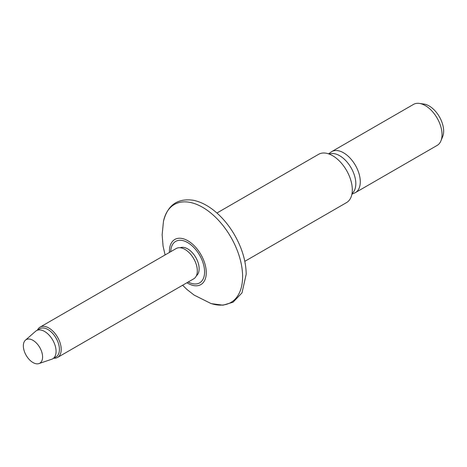 <?xml version="1.0" encoding="UTF-8"?>
<svg xmlns="http://www.w3.org/2000/svg" width="467" height="467" viewBox="0 0 467 467"><rect width="100%" height="100%" fill="white"/><g stroke="black" fill="none" stroke-linecap="round" stroke-linejoin="round"><path stroke-width="0.7" d="M186.934 282.745A26.064 15.049 -120 0 0 206.268 272.658A26.064 15.049 -120 0 0 187.839 240.738A26.064 15.049 -120 0 0 169.41 251.38A26.064 15.049 -120 0 0 169.433 252.437M196.362 275.804A16.246 9.381 -120 0 0 199.14 268.758A16.246 9.381 -120 0 0 192.445 252.834A16.246 9.381 -120 0 0 180.163 247.749M53.693 358.224A17.501 10.105 -120 0 0 57.575 357.43L193.7 278.846A17.501 10.105 -120 0 0 197.325 270.831A17.501 10.105 -120 0 0 189.684 253.219A17.501 10.105 -120 0 0 176.199 248.532L40.074 327.122A17.501 10.105 -120 0 0 37.448 330.087M57.575 357.43A17.501 10.105 -120 0 0 61.2 349.421A17.501 10.105 -120 0 0 53.565 331.809A17.501 10.105 -120 0 0 40.074 327.122M38.959 363.583L51.738 359.234A16.246 9.381 -120 0 0 52.707 358.79L56.063 356.858A16.246 9.381 -120 0 0 59.426 349.421A16.246 9.381 -120 0 0 52.333 333.076A16.246 9.381 -120 0 0 39.818 328.721L36.467 330.654A16.246 9.381 -120 0 0 35.597 331.278L25.44 340.169A13.607 7.857 -120 0 0 23.35 345.878A13.607 7.857 -120 0 0 28.791 359.024A13.607 7.857 -120 0 0 38.959 363.583A13.607 7.857 -120 0 0 42.59 356.986A13.607 7.857 -120 0 0 36.14 342.772A13.607 7.857 -120 0 0 25.44 340.169M52.707 358.79A16.246 9.381 -120 0 0 56.075 351.353A16.246 9.381 -120 0 0 48.982 335.008A16.246 9.381 -120 0 0 36.467 330.654M331.71 151.617A23.677 13.666 -120 0 1 349.952 157.963A23.677 13.666 -120 0 1 360.291 181.786A23.677 13.666 -120 0 1 355.387 192.626L437.135 145.424A23.677 13.666 -120 0 0 440.936 140.847L442.693 136.557A20.566 11.873 -120 0 0 443.65 131.116A20.566 11.873 -120 0 0 423.919 104.042L419.325 103.417A23.677 13.666 -120 0 0 413.464 104.421L331.71 151.617L328.587 153.836M440.936 140.847A23.677 13.666 -120 0 0 442.039 134.589A23.677 13.666 -120 0 0 419.325 103.417M244.819 261.327L346.532 202.602A27.892 16.106 -120 0 0 352.311 189.835A27.892 16.106 -120 0 0 340.134 161.763A27.892 16.106 -120 0 0 318.646 154.291L216.927 213.022M182.597 285.249L186.94 289.464L194.074 295.056L210.722 303.398A56.56 32.655 -120 0 0 242.601 276.581A56.56 32.655 -120 0 0 206.688 209.905A56.56 32.655 -120 0 0 163.444 221.516C167.455 205.176 177.39 198.09 193.25 200.25C202.269 202.112 211.055 207.202 219.607 215.52C225.38 221.189 230.418 227.75 234.714 235.205C242.204 248.456 246.033 261.467 246.197 274.228L241.999 292.862L233.056 302.219L222.952 305.184L211.557 303.667M188.23 281.998A23.945 13.823 -120 0 0 204.587 271.899A23.945 13.823 -120 0 0 187.944 242.747A23.945 13.823 -120 0 0 170.729 251.69M352.03 193.513A22.854 13.193 -120 0 0 355.813 183.7A22.854 13.193 -120 0 0 346.479 161.401A22.854 13.193 -120 0 0 329.264 154.081M163.444 221.516L162.142 234.767L163.053 245.992L165.096 254.941M355.387 192.626L351.902 194.219"/></g></svg>
